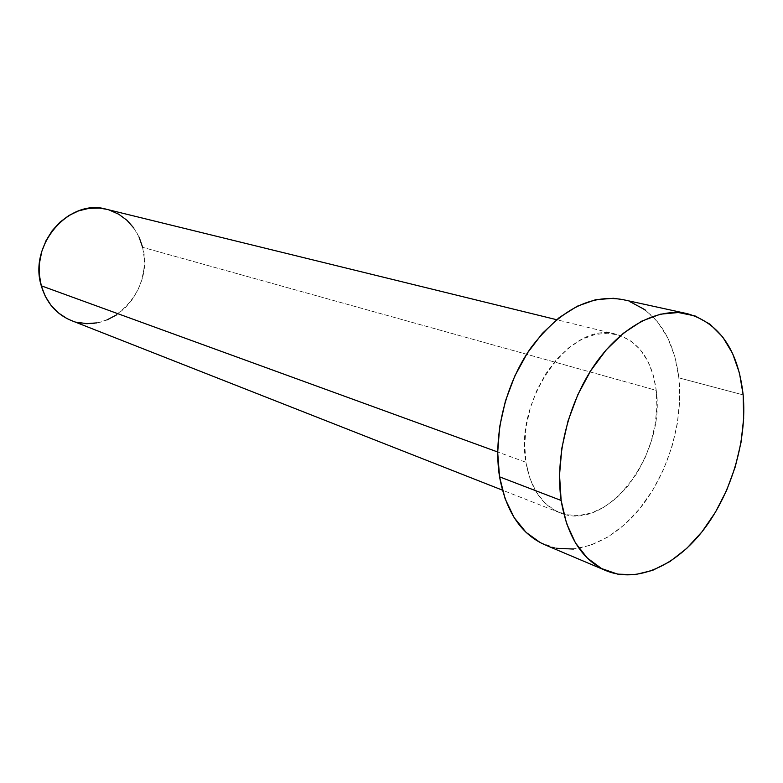<?xml version="1.0" encoding="UTF-8"?>
<svg xmlns="http://www.w3.org/2000/svg" width="783" height="783" viewBox="0 0 783 783"><rect width="100%" height="100%" fill="white"/><g stroke="black" fill="none" stroke-linecap="round" stroke-linejoin="round"><path stroke-width="0.59" stroke-dasharray="3.92 2.94" d="M71.126 320.443C109.923 337.385 154.897 290.013 142.623 247.33L656.232 390.355C665.922 454.845 606.512 533.292 559.796 512.728C541.856 505.143 530.571 488.328 525.931 462.273L529.817 478.178L536.14 491.822L544.606 502.686L554.834 510.389L566.373 514.715L578.754 515.557L591.508 512.963L604.143 507.11L616.221 498.262L627.31 486.791L637.049 473.128L645.114 457.752L651.241 441.221L655.214 424.083L656.908 406.935L656.232 390.355L653.188 374.93L647.864 361.237L640.386 349.786L631.01 341.055L620.028 335.427L607.843 333.186L594.894 334.498L581.7 339.401L568.781 347.76L556.693 359.28L545.957 373.53L537.05 389.934L530.355 407.777L526.186 426.314L524.698 444.744L525.931 462.273L497.685 451.987L525.931 462.273C513.844 398.821 571.864 319.474 616.475 334.39C638.83 341.31 652.082 359.965 656.232 390.355L142.623 247.33C137.172 227.383 125.123 214.699 106.459 209.267M544.665 544.704C575.72 557.633 614.273 541.161 641.522 506.444C668.751 471.581 683.481 421.009 678.871 377.856L743.155 394.896L678.871 377.856C673.341 334.948 654.578 308.835 622.583 299.537M645.065 309.804L657.759 322.067L667.791 337.943L674.887 356.774L678.871 377.856L679.673 400.416L677.315 423.701L671.892 446.936L663.602 469.36L652.709 490.246L639.554 508.891L624.531 524.649L608.137 536.913L590.901 545.183L573.42 549.059M556.331 548.247L540.319 542.648M622.994 299.625L630.119 301.729M142.623 247.33L144.238 258.145L143.925 269.215L141.703 280.157L137.661 290.571L131.916 300.085L124.703 308.355L116.246 315.069M106.85 319.983L96.857 322.88M76.538 322.195L71.361 320.531M106.654 209.315L109.414 210.098M133.834 228.039L139.12 237.161M616.475 334.39L556.586 319.689M559.796 512.728L502.412 490.148"/><path stroke-width="1.17" d="M556.586 319.689L106.459 209.267C69.286 197.952 28.354 244.903 41.284 285.805L497.685 451.987L41.284 285.805C46.334 302.698 56.288 314.237 71.126 320.443L502.412 490.148M561.147 500.464C554.834 457.419 568.145 403.147 594.659 364.78C621.222 326.403 658.072 307.23 687.591 313.748C719.675 323.193 738.193 350.246 743.155 394.896C747.197 439.811 731.762 492.595 703.966 529.269C676.15 565.796 637.147 583.599 605.954 570.631C582.219 560.011 567.284 536.629 561.147 500.464L499.554 476.837L561.147 500.464L559.532 475.017L561.851 448.111L568.027 420.96L577.795 394.769L590.725 370.741L606.189 349.913L623.474 333.166L641.786 321.128L660.343 314.198L678.362 312.515L695.147 315.97L710.093 324.27L722.689 336.954L732.565 353.417L739.436 372.982L743.155 394.896L743.664 418.396L740.982 442.669L735.237 466.922L726.624 490.373L715.417 512.258L701.96 531.853L686.662 548.472L670.013 561.499L652.562 570.386L634.905 574.702L617.689 574.135L601.589 568.566L587.279 558.025L575.407 542.795L566.54 523.367L561.147 500.464M687.591 313.748L622.583 299.537C590.304 294.085 559.825 310.068 531.138 347.495C505.378 383.885 492.85 435.563 499.554 476.837C506.004 511.524 521.038 534.143 544.665 544.704L605.65 570.504M573.42 549.059L556.331 548.247M540.319 542.648L526.039 532.332L514.118 517.563L505.143 498.83L499.554 476.837L497.685 452.466L499.662 426.774L505.456 400.896L514.813 375.977L527.311 353.143L542.355 333.401L559.258 317.555L577.257 306.212L595.56 299.742L613.412 298.284L622.994 299.625M630.119 301.729L645.065 309.804M116.246 315.069L106.85 319.983M96.857 322.88L86.629 323.633L76.538 322.195M71.361 320.531L66.995 318.583L58.373 312.897L51.012 305.341L45.228 296.199L41.284 285.805L39.336 274.588L39.502 263L41.773 251.5L46.06 240.587L52.187 230.691L59.89 222.225L68.845 215.521L78.682 210.842L88.998 208.347L99.382 208.102L106.654 209.315M109.414 210.098L118.722 214.219L126.963 220.287L133.834 228.039M139.12 237.161L142.623 247.33"/></g></svg>
